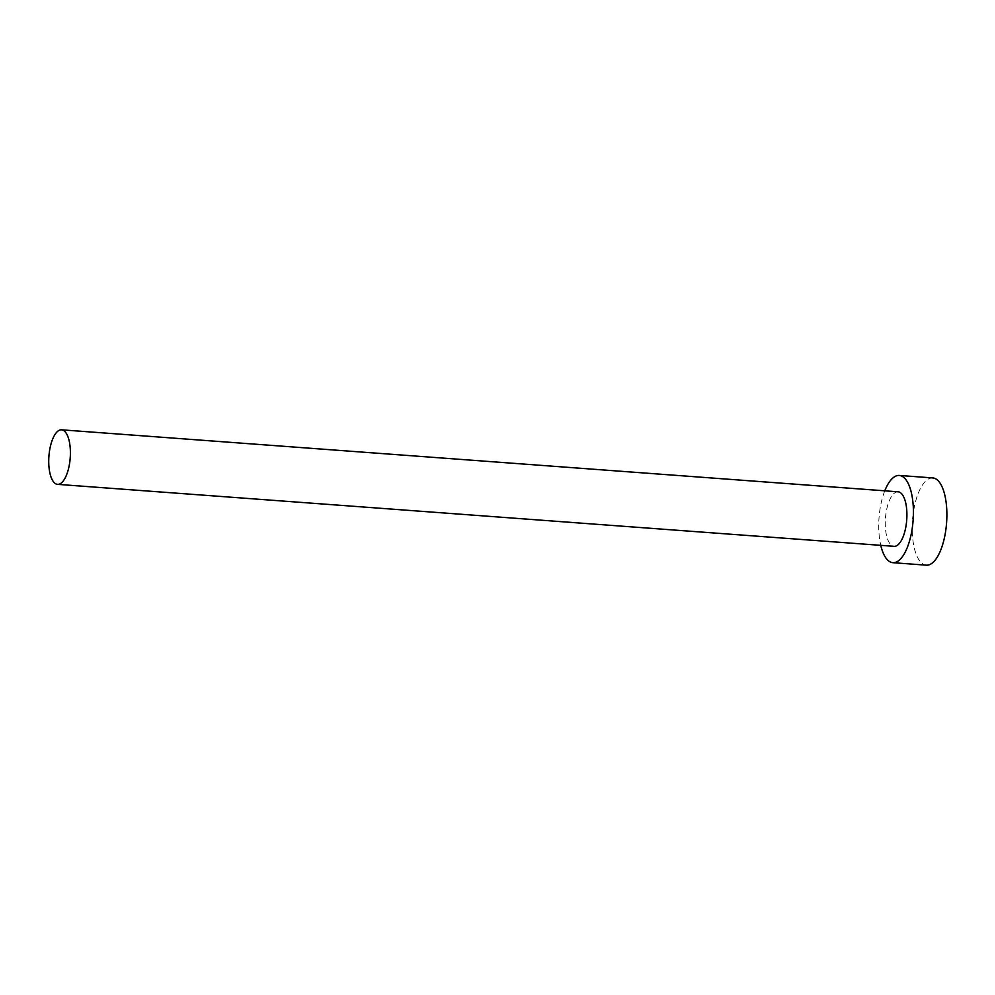 <?xml version="1.0" encoding="UTF-8"?>
<svg xmlns="http://www.w3.org/2000/svg" width="995" height="995" viewBox="0 0 995 995"><rect width="100%" height="100%" fill="white"/><g stroke="black" fill="none" stroke-linecap="round" stroke-linejoin="round"><path stroke-width="0.75" stroke-dasharray="4.97 3.73" d="M898.099 491.804A27.338 10.684 -85.8 0 0 886.607 509.763A27.338 10.684 -85.8 0 0 894.057 546.33M884.791 490.821A43.743 17.089 -85.8 0 0 880.911 504.166A43.743 17.089 -85.8 0 0 880.762 545.347M932.775 477.923A43.743 17.089 -85.8 0 0 914.38 506.654A43.743 17.089 -85.8 0 0 926.308 565.172"/><path stroke-width="1.49" d="M50.086 447.787A27.338 10.684 -85.8 0 0 57.548 484.354A27.338 10.684 -85.8 0 0 69.041 466.406A27.338 10.684 -85.8 0 0 61.59 429.828A27.338 10.684 -85.8 0 0 50.086 447.787M57.548 484.354L894.057 546.33A27.338 10.684 -85.8 0 0 905.562 528.382A27.338 10.684 -85.8 0 0 898.099 491.804L61.59 429.828M880.762 545.347A43.743 17.089 -85.8 0 0 892.851 562.685A43.743 17.089 -85.8 0 0 911.246 533.967A43.743 17.089 -85.8 0 0 899.318 475.448A43.743 17.089 -85.8 0 0 884.791 490.821M892.851 562.685L926.308 565.172A43.743 17.089 -85.8 0 0 944.715 536.442A43.743 17.089 -85.8 0 0 932.775 477.923L899.318 475.448"/></g></svg>
